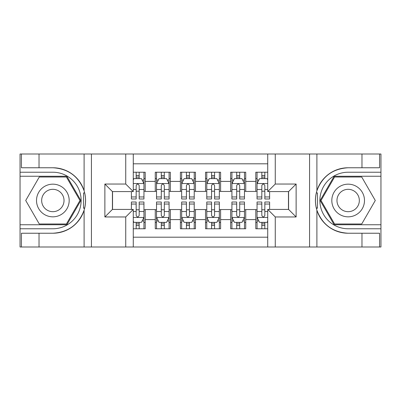 <?xml version="1.0" encoding="UTF-8"?>
<svg xmlns="http://www.w3.org/2000/svg" width="401" height="401" viewBox="0 0 401 401"><rect width="100%" height="100%" fill="white"/><g stroke="black" fill="none" stroke-linecap="round" stroke-linejoin="round"><path stroke-width="0.6" d="M133.272 246.996L267.728 246.996L267.728 209.422L288.59 209.422L288.59 191.578L267.728 191.578L267.728 154.004L133.272 154.004L133.272 191.578L112.41 191.578L112.41 209.422L133.272 209.422L133.272 246.996L39.027 246.996L39.027 233.237L52.847 233.237A32.737 32.737 0 0 0 84.105 210.224C86.025 203.748 86.025 197.267 84.105 190.776A32.737 32.737 0 0 0 52.847 167.763L39.027 167.763L39.027 154.004L20.05 154.004L20.05 224.75L66.852 224.75L80.852 200.5L66.852 176.25L20.05 176.25M267.728 172.224L255.793 172.224L255.793 181.397L245.738 181.397L245.738 191.452L255.793 191.452L255.793 181.397M245.738 181.397L245.738 172.224L230.66 172.224L230.66 181.397L220.605 181.397L220.605 191.452L230.66 191.452L230.66 181.397M220.605 181.397L220.605 172.224L205.528 172.224L205.528 181.397L195.472 181.397L195.472 191.452L205.528 191.452L205.528 181.397M195.472 181.397L195.472 172.224L180.395 172.224L180.395 181.397L170.34 181.397L170.34 191.452L180.395 191.452L180.395 181.397M170.34 181.397L170.34 172.224L155.262 172.224L155.262 191.452L145.207 191.452L145.207 172.224L133.272 172.224M133.272 228.776L145.207 228.776L145.207 209.548L155.262 209.548L155.262 228.776L170.34 228.776L170.34 209.548L180.395 209.548L180.395 219.603L170.34 219.603M180.395 219.603L180.395 228.776L195.472 228.776L195.472 209.548L205.528 209.548L205.528 219.603L195.472 219.603M205.528 219.603L205.528 228.776L220.605 228.776L220.605 209.548L230.66 209.548L230.66 219.603L220.605 219.603M230.66 219.603L230.66 228.776L245.738 228.776L245.738 209.548L255.793 209.548L255.793 219.603L245.738 219.603M267.728 163.809L133.272 163.809M133.272 237.191L267.728 237.191M255.793 219.603L255.793 228.776L267.728 228.776M112.536 191.578L112.536 209.422M288.464 209.422L288.464 191.578M136.16 178.51L139.177 178.51M143.954 178.51L145.207 178.51M136.16 191.202L139.177 191.202M143.954 191.202L145.207 191.202M136.16 209.798L139.177 209.798M143.954 209.798L145.207 209.798M136.16 222.49L139.177 222.49M143.954 222.49L145.207 222.49M155.262 191.202L156.52 191.202M161.292 191.202L164.31 191.202M169.087 191.202L170.34 191.202M155.262 178.51L156.52 178.51M161.292 178.51L164.31 178.51M169.087 178.51L170.34 178.51M155.262 209.798L156.52 209.798M161.292 209.798L164.31 209.798M169.087 209.798L170.34 209.798M155.262 222.49L156.52 222.49M161.292 222.49L164.31 222.49M169.087 222.49L170.34 222.49M180.395 209.798L181.653 209.798M186.425 209.798L189.442 209.798M194.219 209.798L195.472 209.798M180.395 222.49L181.653 222.49M186.425 222.49L189.442 222.49M194.219 222.49L195.472 222.49M180.395 178.51L181.653 178.51M186.425 178.51L189.442 178.51M194.219 178.51L195.472 178.51M180.395 191.202L181.653 191.202M186.425 191.202L189.442 191.202M194.219 191.202L195.472 191.202M205.528 209.798L206.781 209.798M211.558 209.798L214.575 209.798M219.347 209.798L220.605 209.798M205.528 222.49L206.781 222.49M211.558 222.49L214.575 222.49M219.347 222.49L220.605 222.49M205.528 178.51L206.781 178.51M211.558 178.51L214.575 178.51M219.347 178.51L220.605 178.51M205.528 191.202L206.781 191.202M211.558 191.202L214.575 191.202M219.347 191.202L220.605 191.202M230.66 209.798L231.913 209.798M236.69 209.798L239.708 209.798M244.48 209.798L245.738 209.798M230.66 222.49L231.913 222.49M236.69 222.49L239.708 222.49M244.48 222.49L245.738 222.49M230.66 178.51L231.913 178.51M236.69 178.51L239.708 178.51M244.48 178.51L245.738 178.51M230.66 191.202L231.913 191.202M236.69 191.202L239.708 191.202M244.48 191.202L245.738 191.202M255.793 209.798L257.046 209.798M261.823 209.798L264.84 209.798M255.793 222.49L257.046 222.49M261.823 222.49L264.84 222.49M255.793 178.51L257.046 178.51M261.823 178.51L264.84 178.51M255.793 191.202L257.046 191.202M261.823 191.202L264.84 191.202M139.177 175.493L136.16 175.493M131.388 196.946L131.388 198.991L136.16 198.991L136.16 196.946L131.388 196.946L131.388 191.578M142.129 180.019L143.954 180.019L143.954 198.991L139.177 198.991L139.177 185.548C138.175 183.608 137.167 183.608 136.16 185.548L136.16 196.946M143.954 180.019L143.954 172.224M143.954 183.663L141.438 178.635L133.899 178.635L133.272 179.894M136.16 178.635L136.16 172.224M139.177 172.224L139.177 178.635M136.16 225.507L139.177 225.507M133.272 221.106L133.899 222.365L141.438 222.365L143.954 217.337L143.954 202.009L139.177 202.009L139.177 204.054L143.954 204.054M143.954 217.337L143.954 228.776M131.388 209.422L131.388 202.009L136.16 202.009L136.16 215.452C137.167 217.392 138.17 217.392 139.177 215.452L139.177 204.054M139.177 222.365L139.177 228.776M136.16 228.776L136.16 222.365M61.017 186.355A16.336 16.336 0 0 0 38.702 192.33A16.336 16.336 0 0 0 44.681 214.645A16.336 16.336 0 0 0 66.997 208.67A16.336 16.336 0 0 0 61.017 186.355M58.441 190.816A11.183 11.183 0 0 0 43.163 194.906A11.183 11.183 0 0 0 47.258 210.184A11.183 11.183 0 0 0 62.531 206.094A11.183 11.183 0 0 0 58.441 190.816M66.416 223.999L39.283 223.999L25.714 200.5L39.283 177.001L66.416 177.001L79.979 200.5L66.416 223.999M356.319 186.355A16.336 16.336 0 0 0 334.003 192.33A16.336 16.336 0 0 0 339.983 214.645A16.336 16.336 0 0 0 362.298 208.67A16.336 16.336 0 0 0 356.319 186.355M353.742 190.816A11.183 11.183 0 0 0 338.469 194.906A11.183 11.183 0 0 0 342.559 210.184A11.183 11.183 0 0 0 357.837 206.094A11.183 11.183 0 0 0 353.742 190.816M361.717 223.999L334.584 223.999L321.021 200.5L334.584 177.001L361.717 177.001L375.286 200.5L361.717 223.999M83.573 208.044L84.701 208.049A32.737 32.737 0 0 0 84.706 192.966L83.573 192.966L83.573 208.239L84.656 208.239M39.027 154.004L84.105 154.004L84.105 190.776C78.651 176.365 68.23 168.696 52.847 167.763M52.847 233.237C68.23 232.304 78.651 224.635 84.105 210.224L84.105 246.996M125.734 246.996L125.734 216.961L104.872 216.961L104.872 184.039L125.734 184.039L125.734 154.004L91.428 154.004L91.428 246.996M39.027 246.996L20.05 246.996L20.05 224.75M20.05 228.776L52.847 228.776A28.276 28.276 0 0 0 81.122 200.5A28.276 28.276 0 0 0 52.847 172.224L20.05 172.224M84.105 154.004L91.428 154.004M125.734 154.004L133.272 154.004M39.027 233.237L21.433 233.237L21.433 246.996M39.027 167.763L21.433 167.763L21.433 154.004M125.734 216.961L133.272 209.422M104.872 216.961L112.41 209.422M104.872 184.039L112.41 191.578M125.734 184.039L133.272 191.578M83.573 192.966L84.656 192.776M85.463 203.312L85.563 199.347M85.238 195.773L85.067 194.706M316.344 208.224L317.427 208.224L317.427 192.956L316.299 192.951A32.737 32.737 0 0 0 348.153 233.237L361.973 233.237L361.973 246.996L380.95 246.996L380.95 176.25L334.148 176.25L320.148 200.5L334.148 224.75L380.95 224.75M267.728 154.004L361.973 154.004L361.973 167.763L348.153 167.763A32.737 32.737 0 0 0 316.344 192.761L317.427 192.956M348.153 167.763C332.77 168.696 322.349 176.365 316.895 190.776C314.975 197.252 314.975 203.733 316.895 210.224C322.349 224.635 332.77 232.304 348.153 233.237M275.266 154.004L275.266 184.039L296.128 184.039L296.128 216.961L275.266 216.961L275.266 246.996L309.572 246.996L309.572 154.004M316.895 210.224L316.895 246.996L361.973 246.996M361.973 154.004L380.95 154.004L380.95 176.25M380.95 172.224L348.153 172.224A28.276 28.276 0 0 0 319.878 200.5A28.276 28.276 0 0 0 348.153 228.776L380.95 228.776M316.895 246.996L309.572 246.996M275.266 246.996L267.728 246.996M361.973 167.763L379.567 167.763L379.567 154.004M361.973 233.237L379.567 233.237L379.567 246.996M275.266 184.039L267.728 191.578M296.128 184.039L288.59 191.578M296.128 216.961L288.59 209.422M275.266 216.961L267.728 209.422M315.537 197.688L315.437 201.653M315.762 205.227L315.933 206.294M317.427 208.034L316.294 208.034M164.31 175.493L161.292 175.493M169.087 196.946L164.31 196.946L164.31 198.991L169.087 198.991L169.087 183.663L166.57 178.635L159.032 178.635L156.52 183.663L156.52 198.991L161.292 198.991L161.292 196.946L156.52 196.946M156.52 183.663L156.52 172.224M169.087 183.663L169.087 172.224M161.292 178.635L161.292 172.224M164.31 172.224L164.31 178.635M164.31 196.946L164.31 185.548C163.307 183.608 162.3 183.608 161.292 185.548L161.292 196.946M189.442 175.493L186.425 175.493M194.219 196.946L189.442 196.946L189.442 198.991L194.219 198.991L194.219 183.663L191.703 178.635L184.164 178.635L181.653 183.663L181.653 198.991L186.425 198.991L186.425 196.946L181.653 196.946M181.653 183.663L181.653 172.224M194.219 183.663L194.219 172.224M186.425 178.635L186.425 172.224M189.442 172.224L189.442 178.635M189.442 196.946L189.442 185.548C188.44 183.608 187.432 183.608 186.425 185.548L186.425 196.946M214.575 175.493L211.558 175.493M219.347 196.946L214.575 196.946L214.575 198.991L219.347 198.991L219.347 183.663L216.836 178.635L209.297 178.635L206.781 183.663L206.781 198.991L211.558 198.991L211.558 196.946L206.781 196.946M206.781 183.663L206.781 172.224M219.347 183.663L219.347 172.224M211.558 178.635L211.558 172.224M214.575 172.224L214.575 178.635M214.575 196.946L214.575 185.548C213.573 183.608 212.565 183.608 211.558 185.548L211.558 196.946M239.708 175.493L236.69 175.493M244.48 196.946L239.708 196.946L239.708 198.991L244.48 198.991L244.48 183.663L241.968 178.635L234.43 178.635L231.913 183.663L231.913 198.991L236.69 198.991L236.69 196.946L231.913 196.946M231.913 183.663L231.913 172.224M244.48 183.663L244.48 172.224M236.69 178.635L236.69 172.224M239.708 172.224L239.708 178.635M239.708 196.946L239.708 185.548C238.7 183.608 237.698 183.608 236.69 185.548L236.69 196.946M161.292 225.507L164.31 225.507M156.52 204.054L161.292 204.054L161.292 202.009L156.52 202.009L156.52 217.337L159.032 222.365L166.57 222.365L169.087 217.337L169.087 202.009L164.31 202.009L164.31 204.054L169.087 204.054M169.087 217.337L169.087 228.776M156.52 217.337L156.52 228.776M164.31 222.365L164.31 228.776M161.292 228.776L161.292 222.365M161.292 204.054L161.292 215.452C162.3 217.392 163.302 217.392 164.31 215.452L164.31 204.054M186.425 225.507L189.442 225.507M181.653 204.054L186.425 204.054L186.425 202.009L181.653 202.009L181.653 217.337L184.164 222.365L191.703 222.365L194.219 217.337L194.219 202.009L189.442 202.009L189.442 204.054L194.219 204.054M194.219 217.337L194.219 228.776M181.653 217.337L181.653 228.776M189.442 222.365L189.442 228.776M186.425 228.776L186.425 222.365M186.425 204.054L186.425 215.452C187.427 217.392 188.435 217.392 189.442 215.452L189.442 204.054M211.558 225.507L214.575 225.507M206.781 204.054L211.558 204.054L211.558 202.009L206.781 202.009L206.781 217.337L209.297 222.365L216.836 222.365L219.347 217.337L219.347 202.009L214.575 202.009L214.575 204.054L219.347 204.054M219.347 217.337L219.347 228.776M206.781 217.337L206.781 228.776M214.575 222.365L214.575 228.776M211.558 228.776L211.558 222.365M211.558 204.054L211.558 215.452C212.56 217.392 213.568 217.392 214.575 215.452L214.575 204.054M236.69 225.507L239.708 225.507M231.913 204.054L236.69 204.054L236.69 202.009L231.913 202.009L231.913 217.337L234.43 222.365L241.968 222.365L244.48 217.337L244.48 202.009L239.708 202.009L239.708 204.054L244.48 204.054M244.48 217.337L244.48 228.776M231.913 217.337L231.913 228.776M239.708 222.365L239.708 228.776M236.69 228.776L236.69 222.365M236.69 204.054L236.69 215.452C237.693 217.392 238.7 217.392 239.708 215.452L239.708 204.054M264.84 175.493L261.823 175.493M267.728 179.894L267.101 178.635L259.562 178.635L257.046 183.663L257.046 198.991L261.823 198.991L261.823 196.946L257.046 196.946M257.046 183.663L257.046 172.224M269.612 191.578L269.612 198.991L264.84 198.991L264.84 185.548C263.833 183.608 262.83 183.608 261.823 185.548L261.823 196.946M261.823 178.635L261.823 172.224M264.84 172.224L264.84 178.635M261.823 225.507L264.84 225.507M269.612 204.054L269.612 202.009L264.84 202.009L264.84 204.054L269.612 204.054L269.612 209.422M258.871 220.981L257.046 220.981L257.046 202.009L261.823 202.009L261.823 215.452C262.825 217.392 263.833 217.392 264.84 215.452L264.84 204.054M257.046 220.981L257.046 228.776M257.046 217.337L259.562 222.365L267.101 222.365L267.728 221.106M264.84 222.365L264.84 228.776M261.823 228.776L261.823 222.365M155.262 219.603L145.207 219.603M155.262 181.397L145.207 181.397M143.889 183.538L133.272 183.538M143.954 196.946L139.177 196.946M136.16 189.488L133.272 189.488M143.954 189.488L139.177 189.488M139.177 177.092L136.16 177.092M133.272 217.462L143.889 217.462M143.954 220.981L142.129 220.981M131.388 204.054L136.16 204.054M139.177 211.512L143.954 211.512M133.272 211.512L136.16 211.512M136.16 223.908L139.177 223.908M316.895 154.004L316.895 190.776M169.021 183.538L156.58 183.538M156.52 180.019L158.34 180.019M167.262 180.019L169.087 180.019M161.292 189.488L156.52 189.488M169.087 189.488L164.31 189.488M164.31 177.092L161.292 177.092M194.154 183.538L181.713 183.538M181.653 180.019L183.473 180.019M192.395 180.019L194.219 180.019M186.425 189.488L181.653 189.488M194.219 189.488L189.442 189.488M189.442 177.092L186.425 177.092M219.287 183.538L206.846 183.538M206.781 180.019L208.605 180.019M217.527 180.019L219.347 180.019M211.558 189.488L206.781 189.488M219.347 189.488L214.575 189.488M214.575 177.092L211.558 177.092M244.42 183.538L231.978 183.538M231.913 180.019L233.738 180.019M242.66 180.019L244.48 180.019M236.69 189.488L231.913 189.488M244.48 189.488L239.708 189.488M239.708 177.092L236.69 177.092M156.58 217.462L169.021 217.462M169.087 220.981L167.262 220.981M158.34 220.981L156.52 220.981M164.31 211.512L169.087 211.512M156.52 211.512L161.292 211.512M161.292 223.908L164.31 223.908M181.713 217.462L194.154 217.462M194.219 220.981L192.395 220.981M183.473 220.981L181.653 220.981M189.442 211.512L194.219 211.512M181.653 211.512L186.425 211.512M186.425 223.908L189.442 223.908M206.846 217.462L219.287 217.462M219.347 220.981L217.527 220.981M208.605 220.981L206.781 220.981M214.575 211.512L219.347 211.512M206.781 211.512L211.558 211.512M211.558 223.908L214.575 223.908M231.978 217.462L244.42 217.462M244.48 220.981L242.66 220.981M233.738 220.981L231.913 220.981M239.708 211.512L244.48 211.512M231.913 211.512L236.69 211.512M236.69 223.908L239.708 223.908M267.728 183.538L257.111 183.538M257.046 180.019L258.871 180.019M269.612 196.946L264.84 196.946M261.823 189.488L257.046 189.488M267.728 189.488L264.84 189.488M264.84 177.092L261.823 177.092M257.111 217.462L267.728 217.462M257.046 204.054L261.823 204.054M264.84 211.512L267.728 211.512M257.046 211.512L261.823 211.512M261.823 223.908L264.84 223.908"/></g></svg>
